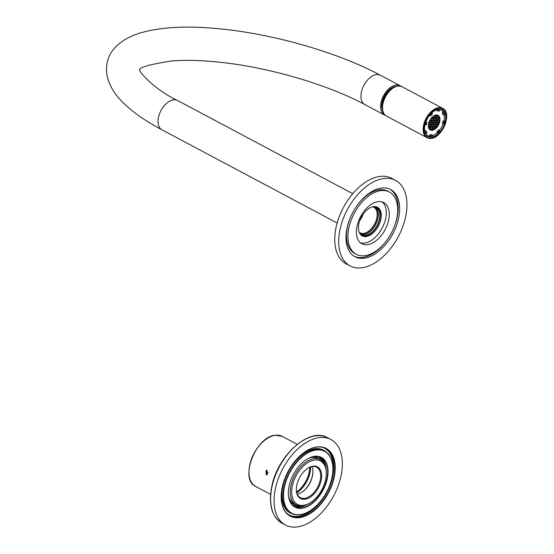 <?xml version="1.0" encoding="UTF-8"?>
<svg xmlns="http://www.w3.org/2000/svg" width="554" height="554" viewBox="0 0 554 554"><rect width="100%" height="100%" fill="white"/><g stroke="black" fill="none" stroke-linecap="round" stroke-linejoin="round"><path stroke-width="0.83" d="M430.25 137.067A15.048 8.968 118 0 0 443.872 125.668A15.048 8.968 118 0 0 442.203 109.872A15.048 8.968 118 0 0 440.021 109.242A15.048 8.968 118 0 0 426.4 120.633A15.048 8.968 118 0 0 428.069 136.436A15.048 8.968 118 0 0 430.25 137.067M392.786 88.1A14.425 8.594 118 0 0 382.399 107.635M426.047 134.601A14.529 8.656 118 0 0 427.086 135.321A14.529 8.656 118 0 0 427.21 135.391M443.311 123.992L444.218 123.944A14.529 8.656 118 0 0 444.627 122.663A14.529 8.656 118 0 0 444.952 121.381L444.045 121.43A13.144 7.832 -62 0 1 443.726 122.704A13.144 7.832 -62 0 1 443.311 123.992L442.327 123.466A13.144 7.832 -62 0 0 442.743 122.185A13.144 7.832 -62 0 0 443.061 120.91L443.969 120.862A14.529 8.656 -62 0 0 444.218 114.934M443.075 123.867A14.529 8.656 -62 0 1 439.412 130.342M439.627 130.453A13.144 7.832 -62 0 1 437.826 132.33L438.207 133.209A14.529 8.656 118 0 0 440.008 131.333L438.643 129.934A13.144 7.832 -62 0 1 436.85 131.81L437.231 132.69A14.529 8.656 -62 0 1 432.445 135.654M438.207 133.209L437.231 132.69M432.577 135.204A13.144 7.832 -62 0 1 430.77 135.294L430.403 136.582A14.529 8.656 118 0 0 432.21 136.492L432.577 135.204L431.594 134.684A13.144 7.832 -62 0 1 429.786 134.774L429.419 136.062A14.529 8.656 -62 0 1 427.335 135.46A14.529 8.656 -62 0 1 425.825 134.255M430.403 136.582L429.419 136.062M426.123 133.833L427.03 132.891A13.144 7.832 -62 0 1 426.268 131.146L425.361 132.094A14.529 8.656 118 0 0 426.123 133.833L425.403 133.452M425.361 132.094L424.856 131.817M425.32 124.92L426.227 124.879A13.144 7.832 -62 0 1 426.961 122.316L426.054 122.365A14.529 8.656 118 0 0 425.645 123.646A14.529 8.656 118 0 0 425.32 124.92L425.022 124.761M440.852 109.74A14.529 8.656 118 0 0 440.728 109.671A14.529 8.656 118 0 0 439.544 109.221M430.264 114.976L430.645 115.848A13.144 7.832 -62 0 1 432.445 113.972L432.065 113.099A14.529 8.656 118 0 0 430.264 114.976L429.973 114.817M438.062 109.817L437.695 111.105A13.144 7.832 -62 0 1 439.502 111.008L439.869 109.72A14.529 8.656 118 0 0 438.062 109.817L437.466 109.498M439.869 109.72L438.962 109.235M439.135 109.228A14.529 8.656 -62 0 1 440.977 109.803A14.529 8.656 -62 0 1 443.165 111.95L442.265 112.891A13.144 7.832 -62 0 1 443.02 114.636L444.003 115.156L444.91 114.214A14.529 8.656 118 0 0 444.149 112.469L443.165 111.95M444.952 121.381L443.969 120.862M433.027 126.949L433.581 125.024L434.938 124.955L434.384 126.88L433.027 126.949M437.48 122.302L438.027 120.377L439.384 120.308L438.837 122.233L437.48 122.302M439.627 122.192L439.059 122.219L439.973 120.28A8.303 4.944 118 0 1 439.627 122.192L439.142 121.935M429.288 129.144L429.772 127.434L431.13 127.358L430.583 129.283L429.454 129.338A8.303 4.944 118 0 1 429.288 129.144M435.596 117.981L436.143 116.063L437.501 115.994L436.954 117.912L435.596 117.981M436.538 120.142L437.085 118.224L438.443 118.154L437.895 120.073L436.538 120.142M434.613 126.866L435.16 124.941L436.517 124.872L435.97 126.797L434.613 126.866M436.836 124.539L437.383 122.621L438.74 122.552L438.193 124.47L436.836 124.539M439.024 116.118A8.303 4.944 118 0 0 438.851 115.925L437.729 115.98L437.182 117.898L438.533 117.829L439.024 116.118L438.671 115.931M439.994 119.962L439.994 118.965A8.303 4.944 118 0 1 439.994 119.962L439.744 119.83M431.448 127.032L431.995 125.107L433.353 125.038L432.806 126.956L431.448 127.032M437.404 126.721L436.192 126.783L436.746 124.865L438.103 124.788L437.646 126.388A8.303 4.944 118 0 1 437.404 126.721L436.372 126.173M432.092 124.788L432.639 122.87L433.997 122.794L433.443 124.719L432.092 124.788M429.869 127.108L430.416 125.19L431.774 125.121L431.22 127.039L429.869 127.108M429.565 122.711L430.119 120.793L431.476 120.724L430.922 122.642L429.565 122.711M428.685 123.071A8.303 4.944 118 0 0 428.339 124.982L429.246 123.043L428.685 123.071M428.381 126.866L428.831 125.273L430.188 125.204L429.641 127.122L428.429 127.185A8.303 4.944 118 0 1 428.381 126.866M428.505 127.496A8.303 4.944 118 0 0 429.121 128.923L429.551 127.441L428.505 127.496M432.39 129.186L432.937 127.268L434.294 127.198L433.747 129.117L432.39 129.186M431.151 122.628L431.698 120.71L433.055 120.64L432.508 122.559L431.151 122.628M433.373 120.308L433.921 118.383L435.278 118.314L434.731 120.239L433.373 120.308M430.569 130.1L430.714 129.588L432.072 129.518L431.843 130.322A8.303 4.944 118 0 1 430.569 130.1M429.772 129.636A8.303 4.944 118 0 0 430.257 129.961A8.303 4.944 118 0 0 430.368 130.017L430.486 129.601L429.772 129.636M433.761 129.844L434.592 129.387A8.303 4.944 118 0 1 433.761 129.844M431.788 120.391L432.342 118.466L433.699 118.397L433.145 120.315L431.788 120.391M434.017 118.064L434.565 116.146L435.922 116.077L435.368 117.995L434.017 118.064M435.098 129.047L433.969 129.103L434.523 127.185L435.88 127.115L435.389 128.826A8.303 4.944 118 0 1 435.098 129.047L434.135 128.535M428.311 125.301A8.303 4.944 118 0 0 428.318 126.298L428.311 125.301M428.928 124.955L429.475 123.03L430.832 122.96L430.285 124.879L428.928 124.955M432.072 130.308L432.3 129.511L433.65 129.435L433.505 129.948A8.303 4.944 118 0 1 432.072 130.308M434.551 115.419A8.303 4.944 118 0 0 433.713 115.876L434.551 115.419M433.214 116.215A8.303 4.944 118 0 0 432.923 116.437L432.432 118.147L433.789 118.078L434.336 116.153L433.214 116.215M432.632 116.679A8.303 4.944 118 0 0 431.164 118.217L432.203 118.161L432.632 116.679M436.24 114.955A8.303 4.944 118 0 0 434.8 115.308L434.655 115.828L436.012 115.751L436.24 114.955M430.506 124.872L431.06 122.946L432.411 122.877L431.864 124.802L430.506 124.872M432.729 122.545L433.283 120.627L434.641 120.557L434.087 122.476L432.729 122.545M430.908 118.542A8.303 4.944 118 0 0 430.666 118.875L430.209 120.467L431.566 120.398L432.113 118.48L430.908 118.542M430.271 119.47A8.303 4.944 118 0 0 429.689 120.495L430.271 119.47M435.894 122.386L436.448 120.46L437.799 120.391L437.251 122.309L435.894 122.386M438.034 125.793L438.623 124.768A8.303 4.944 118 0 1 438.034 125.793M435.679 128.583L436.102 127.101L437.148 127.046A8.303 4.944 118 0 1 435.679 128.583M439.807 117.767L438.761 117.822L439.184 116.34A8.303 4.944 118 0 1 439.807 117.767L438.913 117.289M439.931 118.397A8.303 4.944 118 0 0 439.876 118.078L438.671 118.141L438.117 120.059L439.474 119.989L439.931 118.397L439.384 118.099M435.257 124.622L435.804 122.704L437.161 122.635L436.607 124.553L435.257 124.622M438.533 115.62L437.819 115.661L437.937 115.246A8.303 4.944 118 0 1 438.055 115.301A8.303 4.944 118 0 1 438.533 115.62L437.923 115.301M429.343 122.725L428.775 122.753A8.303 4.944 118 0 1 429.53 120.82L429.89 120.8L429.343 122.725L428.865 122.469M437.743 115.156A8.303 4.944 118 0 0 436.469 114.941L436.24 115.744L437.598 115.675L437.743 115.156M430.804 129.269L431.358 127.351L432.716 127.282L432.162 129.2L430.804 129.269M434.315 122.462L434.862 120.543L436.22 120.474L435.673 122.392L434.315 122.462M438.782 124.442L438.422 124.463L438.969 122.538L439.53 122.51A8.303 4.944 118 0 1 438.782 124.442L438.47 124.276M433.671 124.705L434.225 122.787L435.576 122.718L435.029 124.636L433.671 124.705M434.952 120.225L435.506 118.307L436.864 118.231L436.31 120.156L434.952 120.225M436.981 109.637L436.711 110.578L437.695 111.105M429.627 115.246L430.645 115.848M426.961 122.316L425.922 121.797M426.268 131.146L425.285 130.626L424.724 131.208M430.68 129.698L431.843 130.322M431.988 119.699L433.145 120.315M433.567 119.622L434.731 120.239M434.211 117.379L435.368 117.995M431.344 121.942L432.508 122.559M434.225 128.209L435.389 128.826M432.584 128.5L433.747 129.117M429.121 124.262L430.285 124.879M428.477 126.506L429.641 127.122M432.639 129.491L433.505 129.948M429.766 122.025L430.922 122.642M434.087 115.654L434.433 115.834M432.632 117.462L433.789 118.078M431.518 117.794L432.203 118.161M435.022 115.225L436.012 115.751M430.707 124.186L431.864 124.802M430.063 126.423L431.22 127.039M432.93 121.859L434.087 122.476M432.286 124.103L433.443 124.719M430.403 119.782L431.566 120.398M436.095 121.693L437.251 122.309M436.483 125.772L437.646 126.388M431.642 126.34L432.806 126.956M437.376 117.213L438.533 117.829M437.03 123.854L438.193 124.47M438.318 119.373L439.474 119.989M435.451 123.937L436.607 124.553M434.807 126.18L435.97 126.797M436.732 119.456L437.895 120.073M435.79 117.296L436.954 117.912M436.434 115.052L437.598 115.675M431.005 128.583L432.162 129.2M429.419 128.667L430.583 129.283M434.509 121.776L435.673 122.392M437.674 121.617L438.837 122.233M433.872 124.02L435.029 124.636M433.228 126.257L434.384 126.88M435.153 119.539L436.31 120.156M444.149 112.469L443.242 113.411L442.265 112.891M443.242 113.411A13.144 7.832 -62 0 1 444.003 115.156M444.045 121.43L443.061 120.91M437.826 132.33L436.85 131.81M430.77 135.294L429.786 134.774M374.303 206.711A15.221 9.065 -62 0 1 376.768 221.579A15.221 9.065 -62 0 1 363.923 234.321A15.221 9.065 -62 0 1 360.017 233.573M359.234 232.264A14.529 8.656 118 0 0 360.114 232.846A14.529 8.656 118 0 0 363.59 233.421A14.529 8.656 118 0 0 375.771 221.482A14.529 8.656 118 0 0 373.756 207.196A14.529 8.656 118 0 0 372.78 206.801M359.581 233.033A15.567 9.273 118 0 0 361.589 234.806A15.567 9.273 118 0 0 365.315 235.422A15.567 9.273 118 0 0 378.361 222.632A15.567 9.273 118 0 0 376.208 207.328A15.567 9.273 118 0 0 373.611 206.656M360.883 234.363A15.567 9.273 118 0 0 363.846 234.64A15.567 9.273 118 0 0 376.63 222.493A15.567 9.273 118 0 0 375.439 206.988M396.311 86.389A15.083 8.989 118 0 0 382.212 101.604A15.083 8.989 118 0 0 382.952 111.513M400.985 86.299A16.599 9.889 118 0 0 400.064 85.69A16.599 9.889 118 0 0 381.2 101.728A16.599 9.889 118 0 0 384.469 115.01A16.599 9.889 118 0 0 385.487 115.433M362.337 215.381A14.182 8.448 -62 0 1 360.509 218.809M359.871 220.388A14.529 8.656 118 0 0 363.286 213.962M350.481 217.362A35.283 21.024 118 0 0 347.69 225.88A35.283 21.024 118 0 0 354.782 253.517L356.25 254.3A35.283 21.024 118 0 0 396.477 219.647A35.283 21.024 118 0 0 389.386 192.003A35.283 21.024 118 0 0 349.159 226.662A35.283 21.024 118 0 0 356.25 254.3M398.333 219.377A38.046 22.672 118 0 0 390.688 189.565A38.046 22.672 118 0 0 347.303 226.932A38.046 22.672 118 0 0 354.955 256.744A38.046 22.672 118 0 0 398.333 219.377M393.686 228.165A38.046 22.672 118 0 0 396.865 218.595A38.046 22.672 118 0 0 389.94 189.191M388.451 220.838A23.31 13.892 118 0 0 383.77 202.57A23.31 13.892 118 0 0 357.185 225.471A23.31 13.892 118 0 0 361.873 243.739A23.31 13.892 118 0 0 388.451 220.838M360.481 242.804A23.31 13.892 118 0 0 385.508 219.273A23.31 13.892 118 0 0 382.218 201.94M350.08 265.906L346.16 263.822A48.427 28.85 -62 0 1 336.423 225.88A48.427 28.85 -62 0 1 391.636 178.312L395.556 180.403A48.427 28.85 -62 0 1 405.293 218.345A48.427 28.85 -62 0 1 350.08 265.906A48.427 28.85 -62 0 1 340.35 227.964A48.427 28.85 -62 0 1 395.556 180.403M380.73 219.98A16.191 9.647 118 0 0 377.482 207.3A16.191 9.647 118 0 0 359.02 223.2A16.191 9.647 118 0 0 362.274 235.879A16.191 9.647 118 0 0 380.73 219.98M376.976 207.058A16.191 9.647 -62 0 1 379.753 219.46A16.191 9.647 -62 0 1 361.797 235.595M354.228 256.329A38.046 22.672 118 0 0 388.638 237.652M389.386 192.003L387.918 191.22A35.283 21.024 118 0 0 355.529 207.875M266.779 470.284L267.326 474.639M266.079 474.633L266.876 474.792L267.132 470.415L266.315 470.263L266.079 474.633M318.093 456.538A27.672 16.488 -62 0 1 320.669 459.931M317.899 458.449A26.98 16.073 118 0 0 316.175 456.364M291.162 503.378L291.217 503.392A26.98 16.073 118 0 0 293.862 503.641M319.333 456.835A28.365 16.897 -62 0 1 321.645 460.609M297.747 505.546A28.365 16.897 -62 0 1 296.584 505.733L296.729 505.151M265.858 471.516A10.374 6.184 118 0 0 265.865 471.516L268.254 472.784M292.685 505.172L296.584 505.733M296.743 505.096L291.217 503.392M293.246 499.798A24.556 14.633 118 0 0 310.849 502.339A24.556 14.633 118 0 0 326.313 473.261A24.556 14.633 118 0 0 324.748 465.609A24.556 14.633 118 0 0 301.798 467.694A24.556 14.633 118 0 0 293.246 499.798M326.313 473.261L326.306 472.472A25.595 15.249 118 0 0 324.679 464.494A25.595 15.249 118 0 0 320.281 459.716A25.595 15.249 118 0 0 297.553 470.665A25.595 15.249 118 0 0 291.84 500.124A25.595 15.249 118 0 0 296.245 504.909A25.595 15.249 118 0 0 310.192 502.776L310.849 502.339M296.342 489.334A17.257 10.284 118 0 0 297.436 494.452A17.257 10.284 118 0 0 300.4 497.679A17.257 10.284 118 0 0 313.564 492.991A17.257 10.284 118 0 0 319.575 470.429A17.257 10.284 118 0 0 316.611 467.202A17.257 10.284 118 0 0 307.422 468.497M314.257 493.669A17.95 10.699 -62 0 1 296.335 489.604A17.95 10.699 -62 0 1 303.737 471.731A17.95 10.699 -62 0 1 307.643 468.352A17.95 10.699 -62 0 1 321.202 472.126A17.95 10.699 -62 0 1 314.257 493.669M288.565 496.065A25.595 15.249 118 0 0 289.59 498.925A25.595 15.249 118 0 0 293.987 503.711L296.245 504.909M320.281 459.716L318.024 458.511A25.595 15.249 118 0 0 308.654 458.29M297.304 494.161A17.257 10.284 118 0 0 302.055 492.118A17.257 10.284 118 0 0 312.927 471.683A17.257 10.284 118 0 0 311.957 466.6M301.84 492.264A17.95 10.699 118 0 0 312.92 471.426M305.96 480.955A21.724 12.943 118 0 0 309.79 467.251A21.447 12.777 -62 0 1 306.009 480.983A21.447 12.777 -62 0 1 296.625 492A21.724 12.943 118 0 0 305.96 480.955M296.826 492.818A21.447 12.777 118 0 0 306.791 481.398A21.447 12.777 118 0 0 310.579 466.96M289.839 500.927A25.595 15.249 118 0 0 292.581 502.956A25.595 15.249 118 0 0 293.149 503.205M317.137 458.103A25.595 15.249 118 0 0 316.618 457.77A25.595 15.249 118 0 0 313.405 456.628M334.034 477.95A38.323 22.832 -62 0 1 304.264 516.446A38.323 22.832 -62 0 1 281.19 497.021A38.323 22.832 -62 0 1 282.388 486.62A38.323 22.832 -62 0 1 305.323 451.642A38.323 22.832 -62 0 1 334.034 477.95M281.19 496.91A38.046 22.672 118 0 0 290.151 515.774A38.046 22.672 118 0 0 333.653 477.88A38.046 22.672 118 0 0 325.884 448.588A38.046 22.672 118 0 0 305.233 451.704M331.798 478.331A35.006 20.858 118 0 0 332.892 468.829A35.006 20.858 118 0 0 311.819 451.088A35.006 20.858 118 0 0 284.624 486.246A35.006 20.858 118 0 0 310.849 510.276A35.006 20.858 118 0 0 331.798 478.331M310.766 510.331A35.283 21.024 -62 0 1 310.676 510.393A35.283 21.024 -62 0 1 291.446 513.329A35.283 21.024 -62 0 1 284.244 486.17A35.283 21.024 -62 0 1 324.582 451.032A35.283 21.024 -62 0 1 332.892 468.622A35.283 21.024 -62 0 1 332.892 468.726M327.179 479.099A28.157 16.772 -62 0 1 305.309 507.381A28.157 16.772 -62 0 1 288.357 493.108A28.157 16.772 -62 0 1 289.243 485.47A28.157 16.772 -62 0 1 306.085 459.772A28.157 16.772 -62 0 1 327.179 479.099M288.357 493.005A27.88 16.613 118 0 0 294.922 506.792A27.88 16.613 118 0 0 326.798 479.03A27.88 16.613 118 0 0 321.105 457.569A27.88 16.613 118 0 0 306.002 459.834M307.262 504.438A27.88 16.613 -62 0 1 294.16 506.342M324.582 451.032L323.501 450.457A35.283 21.024 118 0 0 283.163 485.595A35.283 21.024 118 0 0 290.372 512.755L291.446 513.329M292.99 514.022A35.56 21.184 -62 0 1 282.782 485.526A35.56 21.184 -62 0 1 285.712 476.447M290.795 466.89A35.56 21.184 -62 0 1 326.015 451.925M325.337 448.318A38.046 22.672 -62 0 1 332.573 477.306A38.046 22.672 -62 0 1 289.617 515.476M287.422 513.863A37.769 22.506 118 0 0 323.903 496.675M328.917 487.257A37.769 22.506 118 0 0 332.185 477.229A37.769 22.506 118 0 0 322.774 447.397M300.31 506.003A28.573 17.022 -62 0 1 294.839 506.598M340.835 476.807A48.427 28.85 118 0 0 330.953 439.53A48.427 28.85 118 0 0 275.587 487.762A48.427 28.85 118 0 0 285.469 525.04A48.427 28.85 118 0 0 340.835 476.807M320.302 457.189A27.88 16.613 -62 0 1 326.057 469.113M320.898 457.604A28.573 17.022 -62 0 1 323.46 462.472M382.523 107.615A16.191 9.647 -62 0 1 392.841 88.211M399.614 86.043A16.599 9.889 118 0 0 384.587 98.619A16.599 9.889 118 0 0 386.429 116.056C375.841 111.486 387.904 84.111 399.517 86.015L402.024 86.736A16.599 9.889 118 0 0 399.614 86.043M429.454 138.348A16.599 9.889 -62 0 1 427.044 137.655A16.599 9.889 -62 0 1 425.202 120.218A16.599 9.889 -62 0 1 440.229 107.642A16.599 9.889 -62 0 1 442.639 108.335L402.024 86.736M440.388 108.182A16.191 9.647 118 0 0 425.001 122.309A16.191 9.647 118 0 0 429.883 138.119A16.191 9.647 118 0 0 445.271 123.999A16.191 9.647 118 0 0 440.388 108.182M337.171 222.999L161.955 129.802A16.599 9.889 -62 0 1 158.679 116.52A16.599 9.889 -62 0 1 177.543 100.489C152.392 88.522 137.579 69.915 139.691 69.333M161.955 129.802C145.501 121.111 132.399 111.915 122.649 102.206C115.841 95.565 111.022 88.169 108.196 80.032C106.23 74.091 105.973 67.983 107.421 61.695C110.017 49.694 121.146 39.071 139.089 33.33C159.282 27.181 185.327 25.609 217.21 28.593C271.689 33.406 337.365 52.104 380.439 75.261A16.599 9.889 118 0 0 361.575 91.292A16.599 9.889 118 0 0 364.851 104.574C329.623 85.593 274.327 68.862 226.877 63.052C205.915 60.441 187.674 59.735 172.162 60.926C149.802 64.312 138.916 67.366 139.497 70.102M282.291 436.372A28.365 16.897 118 0 0 275.497 435.25A28.365 16.897 118 0 0 251.717 458.567A28.365 16.897 118 0 0 255.65 486.454C239.009 479.473 255.83 436.164 275.393 435.229L282.291 436.372L297.235 444.322M248.968 472.209A28.088 16.731 -62 0 1 266.744 438.796M282.041 523.211C271.633 516.64 268.268 504.14 271.945 485.706C278.039 454.841 309.908 426.857 327.518 437.708A48.427 28.85 118 0 0 272.152 485.934A48.427 28.85 118 0 0 282.041 523.211L285.469 525.04M386.429 116.056L427.044 137.655L429.551 138.375C441.164 140.28 453.227 112.905 442.639 108.335M429.807 136.27L428.761 136.27M443.366 112.053L441.51 109.56M380.439 75.261L400.064 85.69M352.766 193.678L177.543 100.489M364.851 104.574L384.469 115.01M270.594 494.403L255.65 486.454M292.581 502.956L290.164 501.64M316.618 457.77L314.173 456.496M330.953 439.53L327.518 437.708"/></g></svg>
